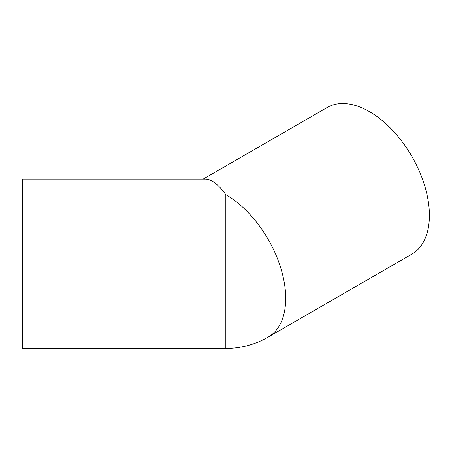 <?xml version="1.0" encoding="UTF-8"?>
<svg xmlns="http://www.w3.org/2000/svg" width="452" height="452" viewBox="0 0 452 452"><rect width="100%" height="100%" fill="white"/><g stroke="black" fill="none" stroke-linecap="round" stroke-linejoin="round"><path stroke-width="0.68" d="M203.134 179.105L327.186 107.48A84.677 48.889 60 0 1 392.438 130.17A84.677 48.889 60 0 1 429.4 215.384A84.677 48.889 60 0 1 411.862 254.148L268.16 337.113A84.677 48.889 60 0 0 285.698 298.348A84.677 48.889 60 0 0 225.825 194.642L225.825 348.458L22.6 348.458L22.6 179.105L205.575 179.105C211.66 179.258 218.412 184.433 225.825 194.642M225.825 348.458A84.677 84.677 0 0 0 268.16 337.113"/></g></svg>
